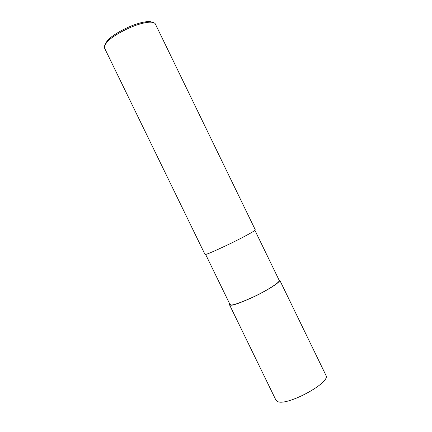 <?xml version="1.0" encoding="UTF-8"?>
<svg xmlns="http://www.w3.org/2000/svg" width="432" height="432" viewBox="0 0 432 432"><rect width="100%" height="100%" fill="white"/><g stroke="black" fill="none" stroke-linecap="round" stroke-linejoin="round"><path stroke-width="0.65" d="M278.894 279.725L279.769 280.244C280.201 282.544 265.037 291.638 252.779 297.302C240.408 302.837 233.075 305.473 230.774 305.213L229.457 304.673L229.705 303.896M254.934 230.375L279.261 280.487C279.688 282.739 264.832 291.649 252.828 297.2C240.705 302.616 233.518 305.203 231.255 304.954L229.959 304.425L205.621 254.432M106.661 42.514C110.182 37.255 132.397 23.981 148.36 22.264C151.983 21.946 154.278 22.448 155.239 23.771L255.334 229.927C255.161 230.974 239.56 239.215 227.362 245.03C215.093 250.803 207.97 253.903 206.005 254.335L204.973 254.383L104.663 48.335L104.517 45.862L106.661 42.514L107.228 40.9L105.187 44.096M152.469 22.334C151.254 21.676 149.364 21.46 146.799 21.686C131.62 23.301 110.587 35.883 107.228 40.9M325.798 375.052L326.047 375.559C330.485 382.779 287.053 406.28 277.695 401.593L275.837 399.94L229.576 304.916M326.047 375.559L279.769 280.244M148.36 22.264L146.799 21.686"/></g></svg>
